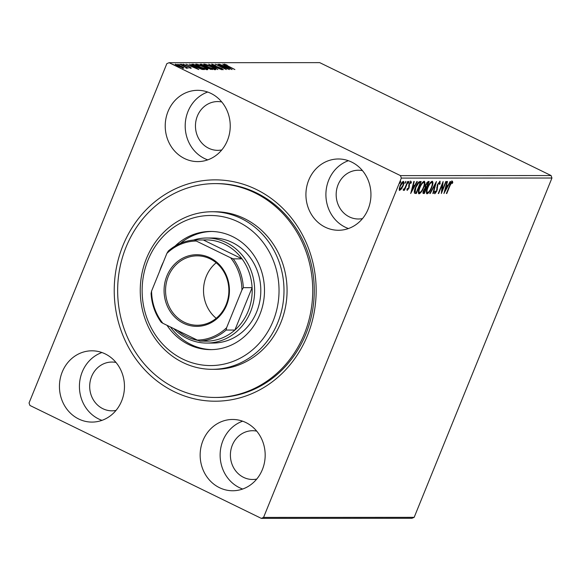 <?xml version="1.0" encoding="UTF-8"?>
<svg xmlns="http://www.w3.org/2000/svg" width="581" height="581" viewBox="0 0 581 581"><rect width="100%" height="100%" fill="white"/><g stroke="black" fill="none" stroke-linecap="round" stroke-linejoin="round"><path stroke-width="0.87" d="M256.25 189.428A110.673 100.963 90 0 1 307.436 335.549A110.673 100.963 90 0 1 174.14 391.645A110.673 100.963 90 0 1 122.954 245.523A110.673 100.963 90 0 1 256.25 189.428M215.246 397.462L216.786 397.462A106.926 97.543 -90 0 0 312.15 312.745A106.926 97.543 -90 0 0 256.395 192.856A106.926 97.543 -90 0 0 216.684 183.611L215.144 183.611A106.926 97.543 90 0 1 305.766 250.847A106.926 97.543 90 0 1 282.41 368.027A106.926 97.543 90 0 1 215.246 397.462A106.926 97.543 90 0 1 124.624 330.226A106.926 97.543 90 0 1 147.981 213.045A106.926 97.543 90 0 1 215.144 183.611M78.733 419.01A35.644 32.514 -90 0 0 91.972 422.089A35.644 32.514 -90 0 0 123.76 393.845A35.644 32.514 -90 0 0 105.176 353.887A35.644 32.514 -90 0 0 91.943 350.808A35.644 32.514 -90 0 0 60.148 379.044A35.644 32.514 -90 0 0 78.733 419.01M101.929 352.522A35.644 32.514 -90 0 0 79.466 384.542A35.644 32.514 -90 0 0 98.712 418.995A35.644 32.514 -90 0 0 101.965 420.361M325.215 227.186A35.644 32.514 -90 0 0 338.454 230.272A35.644 32.514 -90 0 0 370.242 202.028A35.644 32.514 -90 0 0 351.658 162.07A35.644 32.514 -90 0 0 338.418 158.983A35.644 32.514 -90 0 0 306.63 187.227A35.644 32.514 -90 0 0 325.215 227.186M348.411 160.705A35.644 32.514 -90 0 0 325.948 192.725A35.644 32.514 -90 0 0 345.194 227.178A35.644 32.514 -90 0 0 348.44 228.544M184.504 158.519A35.644 32.514 -90 0 0 197.743 161.605A35.644 32.514 -90 0 0 229.531 133.361A35.644 32.514 -90 0 0 210.947 93.403A35.644 32.514 -90 0 0 197.714 90.316A35.644 32.514 -90 0 0 165.926 118.56A35.644 32.514 -90 0 0 184.504 158.519M207.7 92.038A35.644 32.514 -90 0 0 185.237 124.058A35.644 32.514 -90 0 0 204.483 158.511A35.644 32.514 -90 0 0 207.737 159.877M219.444 487.67A35.644 32.514 -90 0 0 232.683 490.756A35.644 32.514 -90 0 0 264.471 462.512A35.644 32.514 -90 0 0 245.886 422.554A35.644 32.514 -90 0 0 232.647 419.467A35.644 32.514 -90 0 0 200.859 447.711A35.644 32.514 -90 0 0 219.444 487.67M242.633 421.189A35.644 32.514 -90 0 0 220.17 453.209A35.644 32.514 -90 0 0 239.423 487.662A35.644 32.514 -90 0 0 242.669 489.028M256.715 431.131A24.387 22.245 -90 0 0 252.633 430.717A24.387 22.245 -90 0 0 230.882 450.035A24.387 22.245 -90 0 0 243.599 477.379A24.387 22.245 -90 0 0 252.655 479.485A24.387 22.245 -90 0 0 256.737 479.071M221.775 101.98A24.387 22.245 -90 0 0 217.693 101.566A24.387 22.245 -90 0 0 195.942 120.884A24.387 22.245 -90 0 0 208.659 148.228A24.387 22.245 -90 0 0 217.722 150.341A24.387 22.245 -90 0 0 221.804 149.92M362.486 170.647A24.387 22.245 -90 0 0 358.404 170.233A24.387 22.245 -90 0 0 336.653 189.551A24.387 22.245 -90 0 0 349.37 216.895A24.387 22.245 -90 0 0 358.426 219.001A24.387 22.245 -90 0 0 362.508 218.587M116.004 362.464A24.387 22.245 -90 0 0 111.922 362.05A24.387 22.245 -90 0 0 90.171 381.368A24.387 22.245 -90 0 0 102.888 408.712A24.387 22.245 -90 0 0 111.944 410.825A24.387 22.245 -90 0 0 116.033 410.404M399.336 190.263L399.706 190.445L399.176 188.999L400.04 185.884C401.043 183.4 402.154 181.897 403.388 181.374C404.202 181.889 404.1 183.393 403.076 185.884L401.413 188.992L399.496 190.401M408.022 181.526L404.456 190.292L404.042 190.292L404.572 188.999L403.265 190.445L405.124 187.481L407.608 181.526L408.022 181.526M407.092 190.357L406.969 189.195L407.521 188.44L407.673 189.37L408.552 188.186L409.118 183.901L411.021 181.366L411.392 182.557L410.825 183.371L410.629 182.449L409.554 183.857L408.988 188.142L407.165 190.423M406.99 189.043L407.673 189.37M419.94 181.519L421.189 181.519L416.316 193.517L414.398 193.081C414.079 191.73 414.442 189.827 415.502 187.365C416.853 183.901 418.327 181.955 419.94 181.519M423.019 193.248L423.556 193.509C422.772 193.422 422.765 192.427 423.527 190.539L425.067 187.983L425.459 184.918L428.117 181.512L429.192 181.512L424.319 193.509L423.237 193.451M436.433 181.512L433.281 193.502L432.83 193.502L435.22 184.409L430.216 193.509L429.766 193.509L436.433 181.512M445.809 181.504L446.223 181.504L441.349 193.502L442.294 184.555L438.662 193.502L438.248 193.502L443.121 181.504L442.185 190.43L445.809 181.504M452.367 181.192L452.817 182.579L452.236 183.502L451.873 182.427L450.043 185.521L446.796 193.502L446.382 193.502L449.672 185.397C450.391 183.218 451.292 181.817 452.367 181.192L452.512 181.228M452.069 182.601L451.241 182.122M551.95 178.026L414.166 517.344L411.907 518.296L261.297 518.368L29.914 405.451L29.05 402.974L166.834 63.656L169.093 62.704L400.476 175.622L551.086 175.549L551.95 178.026L401.34 178.098L263.563 517.417L414.166 517.344M443.971 193.502L447.05 181.504L447.501 181.504L446.491 185.346L448.002 185.346L450.115 181.504L450.565 181.504L443.913 193.473M439.97 181.199L440.107 183.821L439.526 184.431L439.497 182.434L437.921 184.468L436.912 191.011L434.82 193.814L434.603 191.781L435.227 191.047L435.322 192.58L436.484 191.062L437.515 184.446L440.122 181.236M434.537 192.188L435.322 192.58L434.479 193.422M426.592 193.56L427.115 193.814C425.989 193.081 426.149 190.975 427.58 187.518C428.945 184.09 430.485 181.984 432.206 181.207C433.303 181.955 433.143 184.039 431.741 187.46C430.383 190.88 428.836 193.001 427.115 193.814L426.817 193.749M418.589 193.56L419.119 193.822C417.993 193.081 418.146 190.982 419.576 187.518C420.942 184.097 422.489 181.991 424.203 181.207C425.299 181.962 425.147 184.046 423.738 187.46C422.38 190.88 420.84 193.001 419.119 193.822L418.814 193.756M410.731 193.517L413.81 181.519L414.26 181.519L413.251 185.368L414.761 185.368L416.875 181.519L417.325 181.519L410.673 193.488M408.152 183.327L409.046 181.366L408.182 183.356M405.872 181.374L405.008 183.356L405.923 181.388M399.808 183.335L400.701 181.374L399.837 183.356M183.284 68.151L183.523 67.556L183.734 68.202L178.055 66.176C175.774 65.065 174.91 64.397 175.455 64.164L181.09 66.169L183.523 67.556L183.734 68.202M186.334 67.832L179.87 64.23L188.28 68.13L186.69 67.556L187.293 68.202L186.051 67.65L186.443 67.701L186.167 68.384M190.198 67.933L189.609 67.193L184.526 65.29L183.088 64.157L189.98 67.171L191.294 68.202L188.912 67.309L190.357 67.701L190.074 68.384M184.119 64.636L183.741 65.355M191.962 64.818L192.209 64.222L193.458 64.222L204.403 69.56L201.912 69.371L195.477 66.83C192.26 65.283 191.171 64.418 192.209 64.222L191.628 64.368M201.454 64.215L212.399 69.56L207.686 68.238L202.217 65.733C200.416 64.854 199.806 64.346 200.38 64.222L201.454 64.215L201.266 64.949M208.695 64.215L221.368 69.553L211.302 65.508L217.846 69.553L208.681 64.244M218.078 64.208L229.437 69.553L218.579 65.566L226.329 69.553L215.384 64.215L226.22 68.18L218.078 64.208M225.355 64.622L234.884 69.546L227.077 65.944C224.927 64.97 223.975 64.346 224.23 64.07L227.135 65.094L225.355 64.622L224.978 65.333M169.093 62.704L319.703 62.632L551.086 175.549M232.051 69.553L219.32 64.208L223.83 65.922L225.341 65.922L222.835 64.208L232.051 69.553M212.98 64.622L214.084 65.53L221.71 68.442L223.307 69.691L213.655 65.522C212.021 64.723 211.411 64.237 211.825 64.077L215.645 65.515L212.98 64.622L212.552 65.362M222.08 69.4L222.022 69.793M211.847 66.866C214.999 68.384 216.248 69.328 215.602 69.698C213.503 69.364 210.888 68.435 207.758 66.888C204.606 65.362 203.379 64.426 204.069 64.077C206.153 64.418 208.746 65.341 211.847 66.866L211.774 67.033M203.691 64.201L204.069 64.077L203.873 64.556M203.844 66.866C206.996 68.391 208.252 69.335 207.606 69.698C205.507 69.371 202.892 68.435 199.762 66.895C196.61 65.37 195.376 64.433 196.066 64.084C198.157 64.418 200.75 65.348 203.844 66.866L203.778 67.04M195.688 64.201L196.066 64.084L195.877 64.556M198.818 69.567L186.08 64.23L190.59 65.936L192.1 65.936L189.595 64.222L198.818 69.567M182.267 64.861L181.112 64.157L182.935 65.05M181.679 64.607L181.076 64.244M179.093 64.861L179.761 65.05M178.505 64.607L177.909 64.244M173.922 64.861L174.59 65.057M173.334 64.607L172.731 64.244M401.34 178.098L400.476 175.622M261.297 518.368L263.563 517.417M225 66.604L225.341 65.922M225.13 66.466L229.379 68.26L226.285 66.466L225.058 66.633M214.658 69.255L215.231 69.669M204.142 64.789L204.824 64.919M208.107 67.062L214.738 69.059L214.454 69.742M214.324 69.48L214.462 69.146C214.977 68.848 213.968 68.093 211.433 66.866L205.202 64.629L204.628 65.413M205.202 64.629C204.635 64.905 205.623 65.66 208.18 66.895M206.03 67.273L206.698 67.599M200.699 64.905L201.179 64.905M210.315 69.313L210.867 69.008L207.359 67.302L206.516 68.057M210.692 69.429L210.867 69.008M208.013 68.391L210.438 69.008M207.148 67.302C206.516 67.294 206.829 67.607 208.085 68.224M205.144 66.909L206.233 66.75L202.166 64.767L201.309 64.847L201.026 65.53M206.023 67.265L206.233 66.75M202.566 65.9L205.238 66.692M201.694 64.767C201.011 64.76 201.324 65.079 202.631 65.733M206.654 69.255L207.235 69.669M196.146 64.796L196.828 64.927M200.111 67.062L206.734 69.066L206.458 69.749M206.328 69.488L206.466 69.154C206.981 68.856 205.972 68.093 203.437 66.866L197.206 64.629L196.625 65.413M197.206 64.629C196.632 64.905 197.627 65.66 200.176 66.895M192.079 64.905L201.099 68.863L202.863 69.016L194.163 64.767L192.718 65.341M193.226 64.789L193.458 64.222M202.667 69.509L202.863 69.016M191.766 66.619L192.1 65.936M191.89 66.488L196.146 68.275L193.045 66.481L191.824 66.648M186.53 67.955L186.69 67.556M178.396 66.336L182.942 67.665L182.659 68.347M182.637 67.999L182.754 67.723C183.08 67.512 182.39 66.997 180.669 66.169L176.435 64.644L175.963 65.392M176.435 64.644C176.079 64.832 176.755 65.341 178.461 66.169M451.742 180.887L452.192 182.274L452.817 182.579M446.092 185.157L446.491 185.346M447.66 185.346L447.058 186.45M444.843 190.474L444.567 190.982M445.772 186.385L446.172 186.581L445.111 190.604L447.326 186.581L445.801 186.276M444.712 190.408L445.111 190.604M447.326 186.581L446.172 186.581M441.901 190.292L441.524 191.229M442.33 183.458L442.206 184.511M441.647 190.169L442.185 190.43M439.723 181.257L439.679 182.557M439.686 183.618L440.107 183.821M437.166 185.441L437.58 185.644M436.854 187.104L436.818 188.883M436.854 188.898L437.442 189.188M434.61 192.253L435.176 192.514M435.14 183.727L434.995 184.293M432.881 193.313L433.281 193.502M428.095 192.413L426.556 193.509M432.126 181.214L432.279 183.08M431.095 182.129L431.937 182.478L430.586 182.303M426.403 191.548L427.594 192.587C428.989 191.919 430.23 190.212 431.327 187.46C432.453 184.729 432.584 183.059 431.719 182.434C430.332 183.059 429.09 184.751 427.994 187.518C426.853 190.263 426.723 191.955 427.594 192.587M428.437 181.512L427.994 182.608M426.127 187.198L425.684 188.295M424.065 192.282L423.694 193.204L424.319 193.509M423.694 193.204L423.004 193.204M424.943 186.632L426.461 187.205L428.277 182.746L425.873 184.918L425.655 187.06L426.258 187.205M428.277 182.746L426.788 182.499M423.077 191.875L424.406 192.282L425.967 188.433L423.948 190.517L423.977 192.282M425.967 188.433L424.914 188.15M425.125 188.128L425.757 188.433M427.18 182.441L427.805 182.746M420.099 192.413L418.552 193.509M424.13 181.214L424.275 183.088M423.091 182.136L423.934 182.485L422.583 182.303M418.407 191.556L419.598 192.587C420.993 191.926 422.234 190.219 423.324 187.467C424.45 184.736 424.588 183.059 423.716 182.441C422.329 183.059 421.087 184.758 419.99 187.525C418.857 190.27 418.727 191.955 419.598 192.587M420.441 181.519L419.998 182.608M416.069 192.282L415.691 193.212L416.316 193.517M415.691 193.212L414.464 193.182M414.456 191.643L416.403 192.282L420.274 182.746L418.603 183.051L415.916 187.365L415.081 191.948L414.311 191.265M420.274 182.746L419.206 182.441L417.979 182.746L418.603 183.051M412.851 185.172L413.251 185.368M414.42 185.368L413.817 186.465M411.602 190.488L411.326 190.996M412.532 186.399L412.931 186.595L411.871 190.626L414.086 186.595L412.561 186.29M411.471 190.43L411.871 190.626M414.086 186.595L412.931 186.595M407.063 189.072L407.572 189.319L406.969 190.009M410.397 181.061L411.392 182.557M408.908 184.497L409.315 184.693M408.733 185.143L409.387 185.593M408.763 185.288L408.777 186.486L409.402 186.791M408.421 182.093L408.988 182.369M405.247 182.093L405.814 182.369M400.992 188.789L401.413 188.992M400.273 189.348L399.249 190.118M403.229 181.395L403.279 182.695M402.582 182.267L402.19 182.165M400.462 185.876C399.684 187.736 399.583 188.905 400.142 189.37L402.662 185.876C403.439 184.024 403.534 182.877 402.953 182.449L400.462 185.876L400.113 185.709M399.379 189.036L400.142 189.37M400.077 182.1L400.643 182.376M163.414 236.155A75.036 68.449 -90 0 0 160.981 342.238A75.036 68.449 -90 0 0 257.753 344.918A75.036 68.449 -90 0 0 260.194 238.835A75.036 68.449 -90 0 0 163.414 236.155M261.646 347.641A78.784 71.877 90 0 1 212.159 369.327A78.784 71.877 90 0 1 145.388 319.782A78.784 71.877 90 0 1 162.593 233.439A78.784 71.877 90 0 1 212.087 211.753A78.784 71.877 90 0 1 278.858 261.29A78.784 71.877 90 0 1 261.646 347.641M206.771 343.066L212.915 343.059A52.522 47.918 -90 0 0 245.908 328.606A52.522 47.918 -90 0 0 257.383 271.044A52.522 47.918 -90 0 0 212.864 238.014L206.72 238.014A52.522 47.918 90 0 1 226.227 242.56A52.522 47.918 90 0 1 253.614 301.452A52.522 47.918 90 0 1 206.771 343.066A52.522 47.918 90 0 1 187.256 338.527A52.522 47.918 90 0 1 173.697 328.577M211.709 231.463A59.088 53.902 -90 0 0 180.437 243.352M175.048 246.104A59.088 53.902 90 0 1 210.554 231.449A59.088 53.902 90 0 1 260.637 268.604A59.088 53.902 90 0 1 247.731 333.363A59.088 53.902 90 0 1 210.612 349.631A59.088 53.902 90 0 1 167.001 325.302M212.159 369.327L215.231 369.32A78.784 71.877 -90 0 0 264.725 347.634A78.784 71.877 -90 0 0 281.93 261.29A78.784 71.877 -90 0 0 215.159 211.753L212.087 211.753M159.63 271.254A59.088 53.902 90 0 1 163.414 261.937M170.473 327.001A59.088 53.902 -90 0 0 211.767 349.617M210.046 257.811A35.826 32.689 90 0 1 226.612 305.119A35.826 32.689 90 0 1 183.465 323.276A35.826 32.689 90 0 1 166.892 275.975A35.826 32.689 90 0 1 210.046 257.811M184.344 322.252A34.7 31.657 -90 0 0 197.235 325.251A34.7 31.657 -90 0 0 228.18 297.755A34.7 31.657 -90 0 0 210.09 258.843A34.7 31.657 -90 0 0 197.199 255.843A34.7 31.657 -90 0 0 166.246 283.339A34.7 31.657 -90 0 0 184.344 322.252M201.622 340.967A50.649 46.204 -90 0 0 208.615 341.105A50.649 46.204 -90 0 0 234.891 330.052L252.103 287.653A50.649 46.204 -90 0 0 242.016 258.85A50.649 46.204 -90 0 0 224.76 244.274A50.649 46.204 -90 0 0 203.335 239.975L194.577 239.982L196.262 241.028A49.523 45.18 -90 0 0 166.885 253.389L151.576 291.081A49.523 45.18 -90 0 0 162.862 323.283L197.25 340.067A49.523 45.18 -90 0 0 226.619 327.706L241.928 290.006A49.523 45.18 -90 0 0 230.65 257.804L196.262 241.028M193.502 240.062A52.522 47.918 90 0 1 206.72 238.014M177.51 330.436A50.649 46.204 -90 0 0 187.184 336.813A50.649 46.204 -90 0 0 198.274 340.481M230.65 257.804L233.257 258.85L242.016 258.85L203.335 239.975M226.619 327.706L226.132 330.052L234.891 330.052A50.649 46.204 -90 0 0 252.103 287.653L243.345 287.66L241.928 290.006M166.885 253.389L168.301 251.036A50.649 46.204 90 0 1 194.577 239.982M162.862 323.283L161.177 322.237A50.649 46.204 90 0 1 151.089 293.434L151.576 291.081M208.615 341.105L199.849 341.112L197.25 340.067M233.257 258.85A50.649 46.204 90 0 1 243.345 287.66M226.132 330.052A50.649 46.204 90 0 1 199.849 341.112M216.183 262.757A34.7 31.657 -90 0 0 216.212 318.308M205.877 67.113L206.023 66.75M202.406 69.473L202.595 69.016M436.861 187.249L437.486 187.554M414.878 193.212L415.502 193.517M419.206 182.441L419.831 182.746M451.945 182.441L451.321 182.136M425.742 187.126L425.118 186.821M403.73 189.355L403.105 189.05"/></g></svg>
